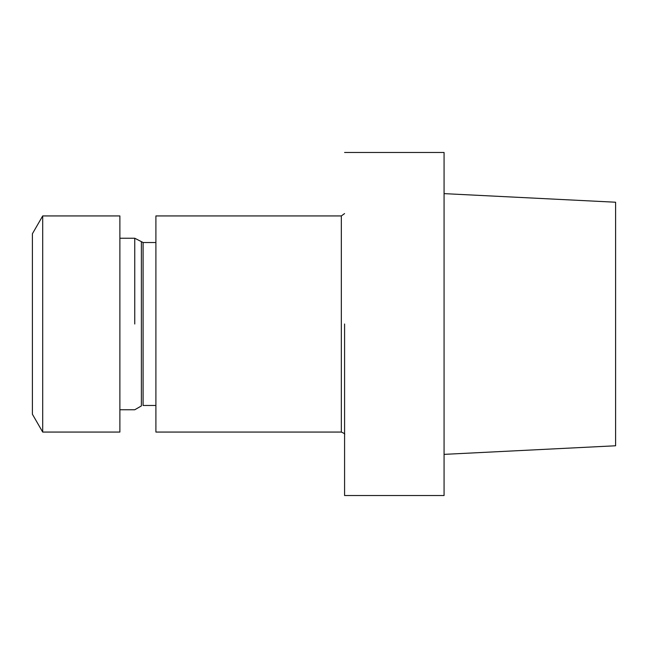 <?xml version="1.0" encoding="UTF-8"?>
<svg xmlns="http://www.w3.org/2000/svg" width="648" height="648" viewBox="0 0 648 648"><rect width="100%" height="100%" fill="white"/><g stroke="black" fill="none" stroke-linecap="round" stroke-linejoin="round"><path stroke-width="0.97" d="M134.752 324L134.752 238.237L134.752 324M344.582 324L344.582 495.526L444.074 495.526L444.074 324L444.074 495.526L344.582 495.526L344.582 324M444.074 152.474L444.074 324L444.074 152.474L344.582 152.474L444.074 152.474M615.6 445.775L615.6 202.225L444.074 193.631L615.6 202.225L615.6 445.775L444.074 454.37L615.6 445.775M155.901 432.062L155.901 215.938L155.901 432.062L341.326 432.062L341.326 215.938L344.582 213.581L341.326 215.938L155.901 215.938L341.326 215.938L341.326 432.062L155.901 432.062M119.88 432.062L119.88 215.938L42.695 215.938L42.695 432.062L42.695 215.938L32.4 233.766L42.695 215.938L119.88 215.938L119.88 432.062L42.695 432.062L32.4 414.234L32.4 233.766L32.4 414.234L42.695 432.062L119.88 432.062M143.095 242.522L143.095 405.478L155.901 405.478L143.095 405.478L143.095 242.522L155.901 242.522L143.095 242.522L134.752 238.237L119.88 238.237L134.752 238.237L143.095 242.522M141.386 405.94L141.386 242.06L141.386 405.94L134.752 409.763L119.88 409.763L134.752 409.763L141.386 405.94M344.582 434.419C345.222 434.055 344.137 433.269 341.326 432.062C344.137 433.269 345.222 434.055 344.582 434.419"/></g></svg>
